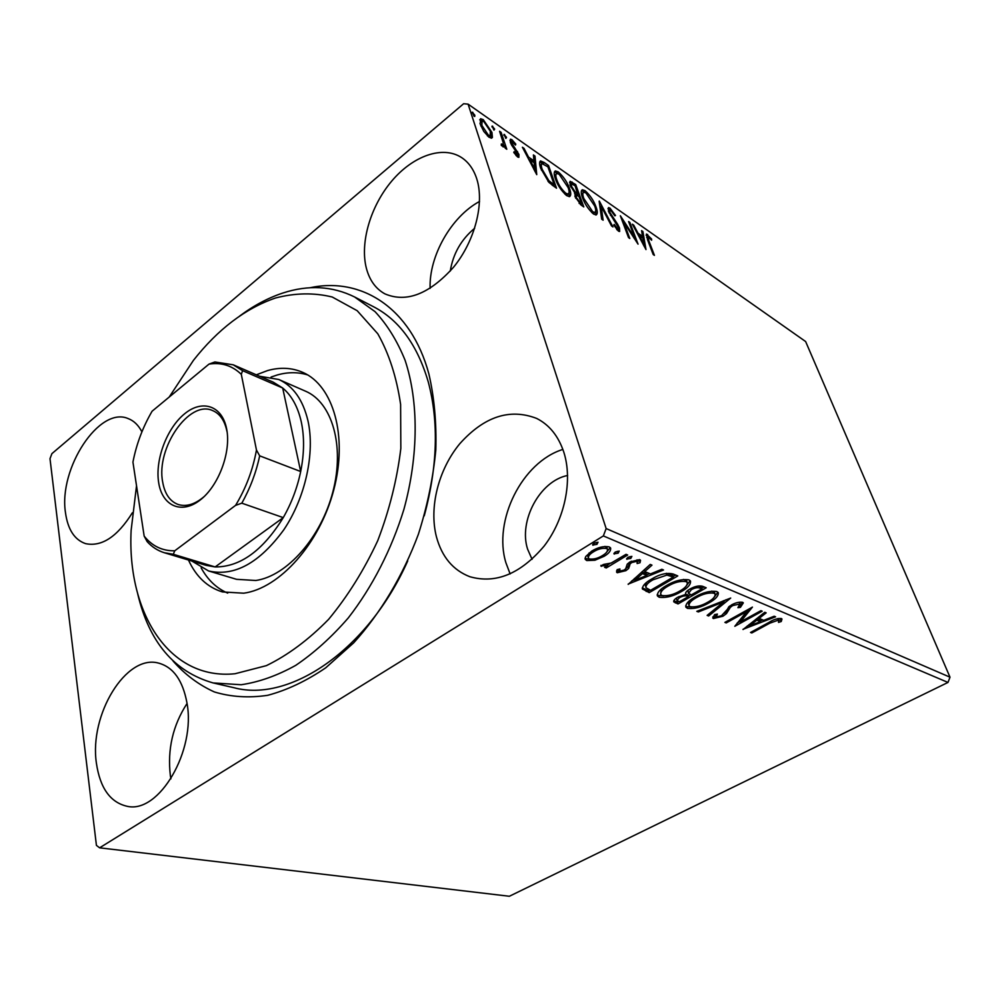 <?xml version="1.0" encoding="UTF-8"?>
<svg xmlns="http://www.w3.org/2000/svg" width="1000" height="1000" viewBox="0 0 1000 1000"><rect width="100%" height="100%" fill="white"/><g stroke="black" fill="none" stroke-linecap="round" stroke-linejoin="round"><path stroke-width="1.5" d="M309.862 287.775C361.175 276.625 410.95 307.575 428.862 373.85C434.288 397.3 436.6 422.7 435.8 450.05C433.125 478.025 427.325 506.075 418.4 534.212C402.95 575.75 380.475 613.337 353.7 642.825L325.712 667.825C306.288 681.05 286.913 690.225 267.6 695.337C248.675 698.1 230.925 696.975 214.35 691.938C198.7 684.837 184.938 674.55 173.088 661.062M424.25 515.837C437.537 466.613 438.9 422.025 428.312 382.1C417.55 345.275 399.338 320.175 373.675 306.812L354.562 296.95L375.025 311.625C387.225 324.688 397.25 340.913 405.1 360.312C418.7 401.4 418.675 455.325 403.95 509.212C391.613 549.375 372.312 586.975 348.325 617.875C331.65 637.1 314.113 652.925 295.725 665.362C277.213 675.65 259.025 682.113 241.163 684.737L213.137 682.938C174.225 671.825 149.088 642.125 137.7 593.837M563.825 452.2C558.462 436.138 549.412 424.888 536.688 418.438C509.837 408.075 484.225 416.488 459.85 443.65C438.45 469.462 428.825 507.475 436.463 536.925C441.938 556.962 453.062 570.212 469.837 576.712C495.838 584.1 520.612 573.875 544.163 546.05C564.85 519.138 572.863 480.312 563.825 452.2M562.875 449.425C522.038 462.05 492.887 520.737 505.938 562.837L510.138 573.938M141.912 431.863C138.463 425.188 133.887 420.763 128.2 418.6C99.325 405.825 58.463 468.45 65.475 512.638C67.8 529.475 74.5 539.812 85.575 543.638C101.762 547.013 117.362 536.725 132.375 512.762M186.962 702.913C182.787 680.425 173.35 667.163 158.637 663.125C126.163 653.825 89.087 714.613 96.4 763.15C100.062 788.2 110.4 802.6 127.413 806.35C159.188 813.612 196.1 750.525 186.962 702.913M187.05 703.475C172.862 725.312 167.3 749.338 170.35 775.525L170.9 778.825M476.737 178.787C473.65 169.312 468.625 162.262 461.675 157.625C442.713 145.137 412.925 155.863 391.712 181.1C370.438 206.3 359.762 242.875 366.4 268.363C369.588 280.325 375.763 288.837 384.925 293.875C406.512 303.012 429.438 294.075 453.663 267.075C474.888 241.038 484.675 203.275 476.737 178.787M479.538 201.45C451.125 216.75 428.862 256.3 430.125 288.35M474.663 228.263C461.213 239.475 453.075 253.75 450.262 271.075M567.625 475.475C539.975 480.775 518.387 520.85 527.587 549.113L532.062 559.3M99.6 847.825L96.425 845.375L50 458.688L51.9 453.65L463.612 103.737L468.1 104.138L606.15 528.562L950 677.188L947.987 682.438L509.363 896.263L99.6 847.825L603.35 535.925L606.15 528.562M594.938 560.237L586.8 560.562L585.3 559.412L585.712 556.538L591.7 551.138C597.825 547.35 603.638 545.925 609.138 546.862L610.612 548C611.075 550.675 608.938 553.425 604.2 556.25L594.938 560.237L594.5 558.862M627.688 555L606.263 567.962L604.6 567.3L607.737 565.4L600.9 566.013L603.85 564.362L611.175 563.05L626.038 554.312L627.688 555M617.275 572.737L616.613 572.2L617.137 569.663L619.913 568.95L619.775 571.138L624.188 570.05L625.725 568.737L627.238 564.125L630.013 561.925L639.625 559.612L640.537 560.337L640.025 562.725L637.125 563.538L637.175 561.263L631.75 562.525L630.087 563.9L628.663 568.475L625.913 570.65L617.275 572.737L616.587 570.875M673.213 574.025L677.788 575.938L649.212 592.625L642.45 588.962C642.375 585.8 645.4 582.525 651.5 579.138C659.613 574.163 666.85 572.45 673.213 574.025M706.2 587.8L678.012 603.95L673.75 601.838C673.538 600.375 674.912 598.825 677.887 597.175L685.662 594.438C685.088 592.8 686.513 591 689.912 589.05C694.65 586.362 698.825 585.425 702.463 586.237L706.2 587.8M730.713 598.05L708.637 615.988L707.138 615.4L723.825 601.812L698.35 611.95L696.812 611.35L730.713 598.05M760.9 610.662L762.2 611.2L734.812 626.287L746.688 611.575L726.225 622.913L724.9 622.388L752.425 607.112L740.462 621.938L760.9 610.662M769.788 623.175L751.812 632.962L750.537 632.463L768.8 622.513C773.263 619.6 777.45 618.275 781.363 618.525L781.975 619.025L781.25 621.512L778.525 622.4L778.562 620.062L769.788 623.175L769.412 622.175M947.987 682.438L603.35 535.925M743.062 629.525L764.775 612.275L766.175 612.863L759.075 618.413L763.737 620.325L774.212 616.225L775.588 616.8L742.987 629.325M742.613 602.312L743.325 602.875L740.425 607.35L737.925 607.688L739.837 603.962L732.663 605.588L730.375 607.3L726.462 613.6L722.962 616.213L713.425 618.538L712.775 618.05L714.638 614.587L717.4 614.062L716.25 616.975L721.5 615.737L731.35 605.013C735.562 602.688 739.325 601.788 742.613 602.312M709.2 602.762C701.363 607.288 694.125 609.15 687.463 608.35L685.888 607.175C685.462 604.038 688.462 600.675 694.887 597.1C702.875 592.463 710.188 590.6 716.838 591.538L718.275 592.65C718.625 595.862 715.6 599.225 709.2 602.762L708.787 601.613M681.462 591.525C673.538 596.2 666.1 598.112 659.175 597.25L657.475 595.975C656.963 592.7 659.95 589.237 666.425 585.562C674.525 580.775 682.025 578.875 688.95 579.862L690.5 581.075C690.925 584.412 687.913 587.9 681.462 591.525L681.038 590.3M628.212 584.375L650.25 564.425L651.975 565.15L644.737 571.575L650.475 573.925L661.85 569.275L663.538 569.987L628.138 584.113M630.788 558.425L626.663 559.087L628.062 557.288L631.888 556.375L630.788 558.425L630.188 556.6L627.638 557.562M618.15 553.162L613.975 553.837L615.375 552.013L619.237 551.087L618.15 553.162L617.55 551.325L614.9 552.325M596.962 544.35L592.7 545.025L594.087 543.15L598.025 542.212L596.962 544.35L596.375 542.487L593.55 543.525M492.413 137.387L491.65 138.125L489.062 137.262L483.825 131.475L480.275 124.3L480.562 118.713L483.25 119.637L491.938 132.4L492.413 137.387L491.45 138.175M501.112 132.35L506.788 149.25L505.225 148.188L504.387 145.675L503.775 146.95L501.238 145.213L501.375 143.912L502.887 144.9L503.162 142.562L499.562 131.275L501.112 132.35L500.175 133.125M517.537 156.9L513.775 152.463L514.175 151.625L517.375 154.963L517.438 153.5L511.712 145.225L510.325 142.275L510.425 139.188L511.912 139.688L515.8 144.125L515.462 145.075L511.925 141.575L511.825 143.25L518.938 154.475L518.862 157.35L517.537 156.9M544.188 162.488L548.55 165.538L556.512 188.212L548.888 182.35L540.788 168.487C539.325 164.55 539.237 162.037 540.525 160.938L544.188 162.488L543.2 163.8M575.712 184.55L583.775 206.912L581.237 205.162L575.062 196.713L575.05 193.1L570.138 185.387L570.112 181.312L575.712 184.55L574.562 185.438M599.325 201.062L612.95 226.925L611.525 225.938L601.163 206.275L603.125 220.188L601.675 219.188L599.15 201.2M628.6 221.537L629.862 222.413L638.05 244.137L623.688 222.175L629.8 238.475L628.525 237.6L620.35 215.763L634.675 237.675L628.6 221.537M648.925 241L654.425 255.362L653.188 254.525L647.613 239.938L646.438 234.025L651.587 239.025L651.6 240.225L647.913 236.475L648.925 241L648.225 241.513M468.1 104.138L805.625 341.538L950 677.188M645.987 249.575L632.362 224.175L633.725 225.125L638.013 233.188L642.55 236.337L641.575 230.613L642.913 231.55L645.987 249.575M609.938 208.062L615.487 215.475L614.85 215.837L610.85 210.362L609.812 210.037L609.862 212.413L617.6 224.2L619.513 228.012L619.65 231.475L618.413 231.088L613.737 225.087L614.263 224.425L617.587 228.825L618.312 229.075L618.25 227.2L608.538 211.475L608.488 207.575L609.938 208.062L608.625 209.05L609.775 210.05M596 206.875C597.625 211.175 597.712 213.85 596.237 214.925L593.65 214.112C588.462 209.5 584.738 203.988 582.475 197.587C580.9 193.35 580.85 190.725 582.312 189.725L585.05 190.65C590.112 195.225 593.763 200.637 596 206.875L595.175 207.5M569.513 188.525C571.1 192.825 571.138 195.512 569.6 196.588L566.812 195.712C561.425 190.938 557.612 185.312 555.388 178.812C553.837 174.575 553.837 171.95 555.375 170.938L558.3 171.925C563.562 176.663 567.3 182.2 569.513 188.525L568.638 189.2M536.75 174.65L522.4 147.25L524.025 148.387L528.525 157.075L533.95 160.837L533.4 154.938L535 156.062L536.75 174.65M506.525 137.387L505.9 138.4L504.025 134.388L506.525 137.387L505.588 138.15M494.65 129.088L493.988 130.1L492.113 126.062L494.65 129.088L493.713 129.875M474.825 115.237L474.738 116.45L474.113 116.237L472.225 112.15L474.825 115.237L473.862 116.037M213.137 682.938L234.1 687.75C289.625 702.7 368 650.2 407.738 560.887M646.1 235.238L647.663 234.475M646.375 235.413L647.712 236.612M637.388 233.637L638.013 233.188M638.212 235.188L639.225 235.888M641.4 237.175L642.55 236.337M641.862 232.325L642.913 231.55M642.312 236.513L642.55 237.975M643.65 244.438L643.888 245.888M639.388 235.775L643.888 244.262L642.862 238.188L639.388 235.775L638.763 236.225M643.263 244.713L643.888 244.262M629.138 222.95L629.862 222.413M622.95 222.725L623.688 222.175M634.025 238.15L634.675 237.675M609.6 210.188L608.4 211.075M609.163 212.938L609.862 212.413M610.45 215.338L611.087 214.862M616.962 224.675L617.6 224.2M618.55 228.725L619.513 228.012M618.25 229.125L618.775 231.312M616.725 229.475L617.587 228.825M607.938 208.65L608.625 209.05M599.725 205.312L600.5 206.775M599.987 207.175L601.163 206.275M595.662 211.2L595.775 214.988M581.462 190.688L583.725 191.663L585.05 190.65M583.725 191.663L584.45 192.213M583.15 192.613L581.538 194.462M592.737 213.425L594.05 213M583.85 198.538L592.75 211.775L594.825 212.4C596.038 211.575 595.988 209.425 594.663 205.95L585.913 192.938L583.663 192.225C582.513 193.05 582.575 195.15 583.85 198.538L583.075 199.137M591.737 212.537L592.75 211.775M577.625 194.55L578.075 195.825M581.038 204.05L581.5 205.35M569.525 182.375L570.812 183.075L572.137 182.037M570.812 183.075L571.85 183.8M574.587 193.575L576.7 195.1M571.3 183.988L570 184.988M576.188 195.25L574.9 196.225M580.125 202.662L581.562 203.65L578.962 196.438L576.388 195.1L576.438 197.625L580.125 202.662L579.125 203.425M580.388 204.537L581.562 203.65M575.675 198.212L576.438 197.625M577.438 193.663L575.163 185.863L571.525 183.812L571.538 186.363L575.15 191.875L577.438 193.663L576.112 194.688M576.85 195.138L578.138 194.15M574.425 192.425L575.15 191.875M570.775 186.938L571.538 186.363M569.075 192.625L569.175 196.663M554.462 171.925L556.962 172.975L558.3 171.925M556.962 172.975L557.638 173.487M556.175 173.925L554.538 175.95M565.938 195.062L567.413 194.6M556.812 179.812C558.587 184.95 561.625 189.462 565.925 193.337L568.175 194.013C569.425 193.188 569.4 191.025 568.112 187.562L559.163 174.25L556.737 173.487C555.538 174.312 555.562 176.412 556.812 179.812L556 180.45M564.888 194.137L565.925 193.337M547.375 166.462L548.55 165.538M553.75 185.263L554.237 186.65M539.725 161.975L542.85 163.562M541.575 164.013L539.987 165.812M554.25 184.875L547.913 166.838L542.038 163.637C541.013 164.462 541.087 166.425 542.263 169.5L548.9 180.712L554.25 184.875L553.038 185.812M548.025 181.4L548.9 180.712M541.425 170.162L542.263 169.5M523.3 148.975L524.025 148.387M527.8 157.662L528.525 157.075M528.55 159.113L529.812 160M532.75 161.8L533.95 160.837M535 171.575L533.65 157.137L535 156.062M529.975 159.863L534.712 169.013L534.125 162.738L529.975 159.863L529.237 160.45M533.975 169.6L534.712 169.013M515.962 155.387L516.737 154.762M509.925 140.425L511.912 139.688M510.55 140.8L511.7 141.762M515.175 144.637L515.8 144.125M511.737 141.725L510.487 142.725M511.012 143.925L511.825 143.25M512.013 145.7L512.737 145.113M514.175 148.588L514.938 147.963M516.812 152.15L517.562 151.537M517.35 154.975L517.562 155.575L518.938 154.475M517.562 155.575L517.95 157.162M503.85 135.2L504.613 134.575M503.3 144.088L503.95 146.037M503.013 146.85L504.387 145.675M501.362 145.363L502.175 144.7M501.763 145.825L502.887 144.9M491.938 126.9L492.713 126.25M479.712 119.8L481.875 120.775L483.25 119.637M490.863 133.3L491.938 132.4M490.887 134.613L491.15 138.188M481.55 121.487L479.975 123.338M488.587 136.912L489.263 136.488M481.875 125.4L488.375 135.162L490.163 135.738L490.35 131.3L483.938 121.713L482.025 121.1L481.875 125.4L480.962 126.163M487.438 135.938L488.375 135.162M472.05 113.038L472.85 112.362M751.438 631.975L751.812 632.962M781.375 618.538L780.638 619.888L781.25 621.512M780.638 619.888L778.95 620.438M777.975 618.5L778.562 620.062M758.587 617.112L759.075 618.413M762.788 619.938L760.15 620.962M749.225 625.237L747.188 626.038M756.338 618.888L756.812 620.175L749.475 625.913L760.387 621.638L759.788 620L756.587 618.688M749 624.625L749.475 625.913M760.387 621.638L756.812 620.175M740.238 621.325L737.175 623.013M746.3 610.513L746.688 611.575M725.85 621.85L726.225 622.913M749.45 608.763L739.862 620.288L740.462 621.938M742.712 602.362L739.912 605.588M739.825 605.7L740.425 607.35M740.238 604.275L739.625 602.587L739.837 603.962M732.275 604.513L732.663 605.588M729.875 605.913L730.375 607.3M728.975 606.575L725.863 611.925L726.462 613.6M725.863 611.925L724.325 613.3M722.562 615.087L722.962 616.213M716.112 616.912L712.837 616.875L713.425 618.538M715.212 614.487L715.85 616.675M725.888 599.788L723.725 601.538M708.138 614.587L708.637 615.988M723.438 600.75L723.825 601.812M697.975 610.887L698.35 611.95M691.6 607.025L686.875 606.65L687.463 608.35M686.875 606.65L685.662 605.913M717.887 592.175L714.1 597.337M695.913 596.525L696.312 597.675C691.075 600.588 688.688 603.312 689.125 605.85L690.25 606.712C695.638 607.35 701.488 605.85 707.788 602.2C712.938 599.362 715.375 596.663 715.1 594.087L714.488 592.375L711.75 591.112M689.525 600.712L688.538 604.138L689.125 605.85M713.375 591.487L713.988 593.212C708.625 592.45 702.738 593.938 696.312 597.675M715.1 594.087L713.988 593.212M704.1 586.925L701.65 588.337M690.638 594.65L688.225 596.038M678.75 601.475L677.412 602.238L678.012 603.95M677.412 602.238L673.787 600.7M687.987 590.312L688.363 592.925M690.962 588.475L691.375 589.65L688.512 593.362L691.3 594.925L701.838 588.875L701.225 587.15L698.062 586M676.338 598.15L676.975 600.475L679.412 601.737L688.413 596.575L687.675 596.287C685.512 595.4 682.763 595.875 679.4 597.725L676.975 600.475M688.413 596.575L687.812 594.85L685.55 594.125M679 596.562L679.4 597.725M687.075 594.562L687.675 596.287M699.575 586.462L700.188 588.2C697.938 587.225 695 587.7 691.375 589.65M701.838 588.875L700.188 588.2M663.625 595.9L658.587 595.5L659.175 597.25M658.587 595.5L657.212 594.65M690.138 580.612L686.05 586.25M667.513 584.95L667.925 586.175C662.663 589.163 660.275 591.975 660.788 594.612L662 595.55C667.6 596.237 673.6 594.7 679.975 590.938C685.175 588.025 687.6 585.225 687.262 582.55L686.663 580.8L683.512 579.425M661.413 588.962L660.575 593.987M685.45 579.837L686.05 581.6C680.475 580.775 674.438 582.3 667.925 586.175M687.262 582.55L686.05 581.6M675.662 575.05L673.138 576.525M649.963 590.087L648.625 590.875L649.212 592.625M648.625 590.875L642.312 587.837M646.475 582.537L645.362 585.95M652.625 578.5L653.05 579.775C648.037 582.537 645.662 585.188 645.95 587.712L650.588 590.325L673.312 577.038L672.7 575.275L666.338 573.325M666.275 573.337L666.875 575.1L653.05 579.775M673.312 577.038L666.875 575.1M644.163 569.85L644.737 571.575M649.688 573.6L646.65 574.837M634.8 579.675L631.7 580.938M641.875 571.888L642.438 573.612L634.987 580.237L646.838 575.4L646.237 573.612L641.912 571.85M634.412 578.513L634.987 580.237M646.838 575.4L642.438 573.612M640.025 559.812L640.025 562.725M639.425 560.925L637.575 561.438M637.137 560.112L637.175 561.263M631.312 561.2L631.75 562.525M629.538 562.225L630.087 563.9M629.338 562.35L629.612 565.938M629.012 564.125L628.075 566.663L628.663 568.475M628.075 566.663L625.9 568.475M625.413 569.113L625.913 570.65M619.612 571.05L616.688 570.925M626.7 558.525L626.975 559.338M609.6 563.775L607.6 564.975M605.812 566.562L606.263 567.962M607.463 564.55L607.737 565.4M603.888 564.513L602.962 564.663M601 565.337L601.337 566.362M614.025 553.25L614.3 554.087M590.163 559.163L586.213 558.713L586.8 560.562M586.213 558.713L585.1 558.038M610.225 547.525L606.362 552.5M603.725 554.775L604.2 556.25M607.05 548L604.938 546.388M589.125 552.913L587.863 556.337L588.275 557.65M593.438 551.838C589.788 554.025 588.125 556.138 588.45 558.188L589.425 558.95C593.675 559.5 598.038 558.362 602.525 555.55C606.163 553.4 607.812 551.312 607.463 549.288L606.475 548.5C602.3 547.875 597.95 548.987 593.438 551.838L592.975 550.388M605.875 546.65L606.475 548.5M592.75 544.388L593.038 545.288M136.525 485.763L131.125 530.388C126.95 612.337 168.9 680.562 235.05 673.737L266.35 665.65C287.825 655.225 308.587 639.775 328.638 619.312C347.688 596.3 364.05 570.087 377.738 540.675C389.4 510.188 397.088 479.425 400.838 448.4L400.613 404.425C396.613 377.15 389.012 353.6 377.8 333.8L357.175 310.7L332.238 297.013C313.975 292.55 295.05 292.887 275.425 298.025C245.275 308.45 217.925 329.25 193.4 360.4L169.188 397.075M239.412 316.225C253.487 305.688 267.938 297.975 282.775 293.05C308.35 284.688 332.275 285.988 354.562 296.95M208.588 570.962L236.588 579.325L255.8 580.487C286.863 576.1 321.2 537.425 332.938 491.575C344.888 445.725 332.05 402.375 305.525 391.188L278.75 379.487C293.188 386.037 302.925 399.75 307.938 420.65C315.188 452.825 305.438 497.6 283.825 529.763C259.438 563.075 234.35 576.812 208.588 570.962L191.875 561.05M307.65 374.913C298.113 371.987 288.075 371.975 277.525 374.9L271.087 377.038M201.15 567.875C207.75 579.913 216.6 588.325 227.7 593.125M256.312 374.825L267.638 370.55C280.188 367.038 291.925 367.65 302.838 372.4C333.338 385.562 348.013 436.238 333.775 489.875C319.788 543.525 279.575 588.413 243.7 593.2L222.4 591.925C207.4 587.275 196.088 576.638 188.463 560.025M158.675 482.663C154.925 459.8 166.863 428.113 184.638 413.762C202.362 399.087 222.3 405.613 226.663 429.062C231.312 452.287 218.45 486.375 199.788 500.325C181.175 514.637 162.162 505.712 158.675 482.663M226.962 431.425C224.737 420.637 219.963 413.688 212.625 410.575C189.237 399.562 155.838 448.162 162.675 482.025C164.762 493.913 169.95 501.413 178.212 504.513C186.337 507 194.988 504.35 204.163 496.575M174.75 550.8L173.287 554.275L164.375 552.75L206.175 565.363L215.138 566.938C240.15 567.075 262.863 550.638 283.263 517.612C291.475 503.212 297.288 487.85 300.688 471.525C304.3 453.387 304.488 436.775 301.238 421.688C297.838 406.775 291.65 395.55 282.688 388.013L273.288 382.188L233.238 364.812L242.562 370.65L241.312 374.35C232.25 365.613 221.475 362.2 209 364.113L152.1 411.213C142.85 427.05 136.463 444.012 132.938 462.1L144.162 536.112C152.137 546.112 162.325 551.013 174.75 550.8L235.575 505.375C245.925 488.275 252.887 469.837 256.462 450.037L241.312 374.35M256.462 450.037L259.675 455.838L300.688 471.525L282.688 388.013L242.562 370.65M259.587 376.25L278.75 379.487M173.287 554.275L215.138 566.938L283.263 517.612L241.8 503.175L235.575 505.375M164.375 552.75C157.8 550.725 152.05 547.025 147.15 541.625L144.162 536.112M209 364.113L214.887 361.962L233.238 364.812M259.675 455.838C256.112 472.575 250.15 488.35 241.8 503.175M613.875 220.362L614.538 219.862M552.112 185.15L553.3 184.225M727.588 609.012L728.188 610.688M674.737 601.175L675.325 602.9M645.612 589.688L646.2 591.438M671.075 574.587L671.675 576.362M647.913 236.475L646.675 237.362M618.312 229.075L617.15 229.95M594.825 212.4L593.5 213.412M555.375 170.938L554.7 171.475M568.175 194.013L566.825 195.062M517.375 154.963L516.325 155.8M490.163 135.738L488.787 136.875M657.475 595.975L657.225 595.225M642.562 589.188L642.3 588.387M619.3 570.562L618.862 569.225M637.638 561.65L637.038 559.837M585.3 559.412L585.075 558.688M607.463 549.288L606.862 547.438"/></g></svg>
